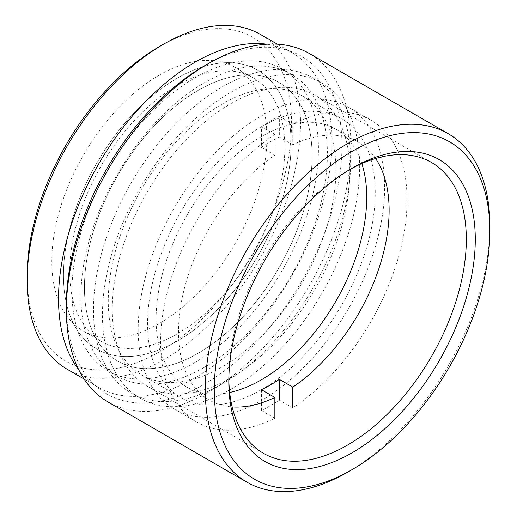 <?xml version="1.0" encoding="UTF-8"?>
<svg xmlns="http://www.w3.org/2000/svg" width="517" height="517" viewBox="0 0 517 517"><rect width="100%" height="100%" fill="white"/><g stroke="black" fill="none" stroke-linecap="round" stroke-linejoin="round"><path stroke-width="0.39" stroke-dasharray="2.58 1.94" d="M174.274 409.121A174.281 100.621 120 0 0 308.571 362.43A174.281 100.621 120 0 0 384.648 187.044A174.281 100.621 120 0 0 348.555 107.265A174.281 100.621 120 0 0 214.258 153.956A174.281 100.621 120 0 0 138.181 329.342A174.281 100.621 120 0 0 174.274 409.121L196.68 422.059A174.281 100.621 120 0 1 160.587 342.28A174.281 100.621 120 0 1 274.857 134.381L274.857 155.145A148.928 85.984 120 0 0 178.514 331.927A148.928 85.984 120 0 0 209.359 400.106A148.928 85.984 120 0 0 232.165 406.918M361.822 163.566A148.928 85.984 120 0 0 335.876 129.218A148.928 85.984 120 0 0 221.114 169.117A148.928 85.984 120 0 0 156.108 318.995A148.928 85.984 120 0 0 186.954 387.168A148.928 85.984 120 0 0 229.671 392.461M274.857 134.381L261.415 126.62L261.415 147.384L274.857 155.145M261.415 147.384A148.928 85.984 -60 0 1 279.342 137.031L279.342 116.273A174.281 100.621 120 0 0 261.415 126.62M279.342 116.273L292.784 124.035A174.281 100.621 120 0 1 370.96 120.203A174.281 100.621 120 0 1 407.053 199.982A174.281 100.621 120 0 1 292.784 407.874L279.342 400.113A174.281 100.621 120 0 1 261.415 410.466L274.857 418.227A174.281 100.621 120 0 1 196.68 422.059M375.588 158.499A148.928 85.984 120 0 0 358.287 142.156A148.928 85.984 120 0 0 292.784 144.792L292.784 124.035M292.784 144.792L279.342 137.031M261.415 389.702L261.415 410.466M177.279 78.183A160.968 92.937 120 0 0 72.121 220.035A160.968 92.937 120 0 0 96.795 349.02A160.968 92.937 120 0 0 177.279 341.052A160.968 92.937 120 0 0 282.437 199.2A160.968 92.937 120 0 0 257.763 70.215A160.968 92.937 120 0 0 177.279 78.183A160.968 92.937 -60 0 1 257.763 70.215A160.968 92.937 -60 0 1 282.437 199.2A160.968 92.937 -60 0 1 177.279 341.052A160.968 92.937 -60 0 1 96.795 349.02A160.968 92.937 -60 0 1 72.121 220.035A160.968 92.937 -60 0 1 177.279 78.183M198.276 90.307A160.968 92.937 120 0 0 93.112 232.152A160.968 92.937 120 0 0 117.792 361.144A160.968 92.937 120 0 0 198.276 353.169A160.968 92.937 120 0 0 303.434 211.324A160.968 92.937 120 0 0 278.76 82.332A160.968 92.937 120 0 0 198.276 90.307A160.968 92.937 120 0 0 93.112 232.152A160.968 92.937 120 0 0 117.792 361.144A160.968 92.937 120 0 0 198.276 353.169A160.968 92.937 120 0 0 303.434 211.324A160.968 92.937 120 0 0 278.76 82.332A160.968 92.937 120 0 0 198.276 90.307M261.415 126.762A160.968 92.937 120 0 0 156.257 268.607A160.968 92.937 120 0 0 180.931 397.599A160.968 92.937 120 0 0 261.415 389.624A160.968 92.937 120 0 0 366.572 247.779A160.968 92.937 120 0 0 341.899 118.787A160.968 92.937 120 0 0 261.415 126.762M159.352 46.62A186.954 107.937 -60 0 1 291.549 122.949A186.954 107.937 -60 0 1 159.352 351.915A186.954 107.937 -60 0 1 27.155 275.593M67.191 369.248A193.293 111.594 120 0 0 163.837 359.677A193.293 111.594 120 0 0 290.108 189.345A193.293 111.594 120 0 0 260.478 34.458M204.163 66.027A194.877 112.512 -60 0 1 341.963 145.581A194.877 112.512 -60 0 1 204.163 384.254A194.877 112.512 -60 0 1 66.37 304.694M108.04 401.98A201.21 116.17 120 0 0 208.648 392.015A201.21 116.17 120 0 0 340.096 214.71A201.21 116.17 120 0 0 309.25 53.471M349.783 169.55A167.941 96.963 120 0 0 347.566 170.81L352.045 168.219L347.56 170.81A167.941 96.963 120 0 0 347.56 170.81A167.941 96.963 120 0 0 228.811 376.492A167.941 96.963 120 0 0 228.831 379.045M222.09 104.059A160.968 92.937 -60 0 1 302.574 96.084A160.968 92.937 -60 0 1 327.248 225.076A160.968 92.937 -60 0 1 222.09 366.921A160.968 92.937 -60 0 1 141.606 374.896A160.968 92.937 -60 0 1 116.932 245.905A160.968 92.937 -60 0 1 222.09 104.059M222.09 86.979A181.881 105.009 -60 0 1 313.031 77.977A181.881 105.009 -60 0 1 340.91 223.719A181.881 105.009 -60 0 1 222.09 383.995A181.881 105.009 -60 0 1 131.15 393.004A181.881 105.009 -60 0 1 103.271 247.262A181.881 105.009 -60 0 1 222.09 86.979M231.054 92.155A181.881 105.009 -60 0 1 321.994 83.147A181.881 105.009 -60 0 1 349.873 228.895A181.881 105.009 -60 0 1 231.054 389.172A181.881 105.009 -60 0 1 140.113 398.18A181.881 105.009 -60 0 1 112.234 252.432A181.881 105.009 -60 0 1 231.054 92.155M231.054 103.542A167.941 96.963 -60 0 1 315.021 95.225A167.941 96.963 -60 0 1 340.768 229.794A167.941 96.963 -60 0 1 231.054 377.785A167.941 96.963 -60 0 1 147.08 386.102A167.941 96.963 -60 0 1 121.34 251.533A167.941 96.963 -60 0 1 231.054 103.542M204.163 367.438A174.281 100.621 -60 0 1 117.029 376.072A174.281 100.621 -60 0 1 90.313 236.418A174.281 100.621 -60 0 1 204.163 82.843A174.281 100.621 -60 0 1 291.304 74.209A174.281 100.621 -60 0 1 318.02 213.864A174.281 100.621 -60 0 1 204.163 367.438M195.2 362.262A174.281 100.621 -60 0 1 108.066 370.896A174.281 100.621 -60 0 1 81.35 231.241A174.281 100.621 -60 0 1 195.2 77.666A174.281 100.621 -60 0 1 282.34 69.039A174.281 100.621 -60 0 1 309.056 208.687A174.281 100.621 -60 0 1 195.2 362.262M266.895 44.21A193.293 111.594 -60 0 1 291.846 52.572A193.293 111.594 -60 0 1 321.477 207.459A193.293 111.594 -60 0 1 195.2 377.785A193.293 111.594 -60 0 1 98.56 387.362A193.293 111.594 -60 0 1 78.836 369.933M159.352 75.081A152.095 87.812 -60 0 1 235.403 67.546A152.095 87.812 -60 0 1 258.713 189.429A152.095 87.812 -60 0 1 159.352 323.455A152.095 87.812 -60 0 1 83.308 330.99A152.095 87.812 -60 0 1 59.991 209.114A152.095 87.812 -60 0 1 159.352 75.081M177.279 85.428A152.095 87.812 -60 0 1 253.324 77.899A152.095 87.812 -60 0 1 276.64 199.775A152.095 87.812 -60 0 1 177.279 333.808A152.095 87.812 -60 0 1 101.229 341.336A152.095 87.812 -60 0 1 77.918 219.46A152.095 87.812 -60 0 1 177.279 85.428M489.825 228.404A201.21 116.17 -60 0 1 347.566 472.221M186.954 387.168L209.359 400.106M348.555 107.265L370.96 120.203M335.876 129.218L358.287 142.156M141.606 374.896L180.931 397.599M302.574 96.084L341.899 118.787M321.994 83.147L313.031 77.977M431.533 162.487L315.021 95.225M117.029 376.072L108.066 370.896M98.56 387.362L84.051 378.987M253.324 77.899L235.403 67.546M101.229 341.336L83.308 330.99M291.846 52.572L277.338 44.197M291.304 74.209L282.34 69.039M263.592 453.37L147.08 386.102M140.113 398.18L131.15 393.004M228.811 376.492L228.811 381.669"/><path stroke-width="0.78" d="M279.342 400.113L279.342 379.355L292.784 387.117A148.928 85.984 120 0 0 389.127 210.329A148.928 85.984 120 0 0 375.588 158.499M279.342 379.355A148.928 85.984 -60 0 1 261.415 389.702L274.857 397.463L274.857 418.227M232.165 406.918A148.928 85.984 120 0 0 274.857 397.463M229.671 392.461A148.928 85.984 120 0 0 366.721 197.391A148.928 85.984 120 0 0 361.822 163.566M292.784 407.874L292.784 387.117M27.155 280.763L27.155 275.593A186.954 107.937 -60 0 1 159.352 46.62L163.831 44.035A193.293 111.594 120 0 0 163.831 44.035A193.293 111.594 120 0 0 27.155 280.763A193.293 111.594 120 0 0 67.191 369.248L84.051 378.987M66.37 309.87L66.37 304.694A194.877 112.512 -60 0 1 204.163 66.027L208.642 63.442A201.21 116.17 120 0 0 208.642 63.436A201.21 116.17 120 0 0 66.37 309.87A201.21 116.17 120 0 0 108.04 401.98L246.958 482.187A201.21 116.17 -60 0 1 216.119 320.954A201.21 116.17 -60 0 1 347.566 143.642A201.21 116.17 -60 0 1 448.168 133.677A201.21 116.17 -60 0 1 489.845 225.787A201.21 116.17 -60 0 1 489.825 228.404M347.566 472.221L352.045 469.63A194.877 112.512 120 0 0 352.045 469.63A194.877 112.512 120 0 0 489.845 230.963A194.877 112.512 120 0 0 352.045 151.403A194.877 112.512 120 0 0 214.251 390.077A194.877 112.512 120 0 0 352.045 469.636L347.566 472.221A201.21 116.17 -60 0 1 246.958 482.187M352.045 168.219L352.045 168.219A174.281 100.621 -60 0 1 475.278 239.371A174.281 100.621 -60 0 1 352.045 452.814A174.281 100.621 -60 0 1 228.811 381.669A174.281 100.621 -60 0 1 352.045 168.219L352.045 168.219M228.831 379.045A167.941 96.963 120 0 0 263.592 453.37A167.941 96.963 120 0 0 347.566 445.053A167.941 96.963 120 0 0 457.28 297.062A167.941 96.963 120 0 0 431.533 162.487A167.941 96.963 120 0 0 349.783 169.55M78.836 369.933A193.293 111.594 -60 0 1 75.87 211.912A193.293 111.594 -60 0 1 195.2 62.143A193.293 111.594 -60 0 1 266.895 44.21M277.338 44.197L260.478 34.458A193.293 111.594 120 0 0 163.837 44.035L159.352 46.62M448.168 133.677L309.25 53.471A201.21 116.17 120 0 0 208.648 63.436L204.163 66.027M489.845 230.963L489.845 225.787"/></g></svg>
